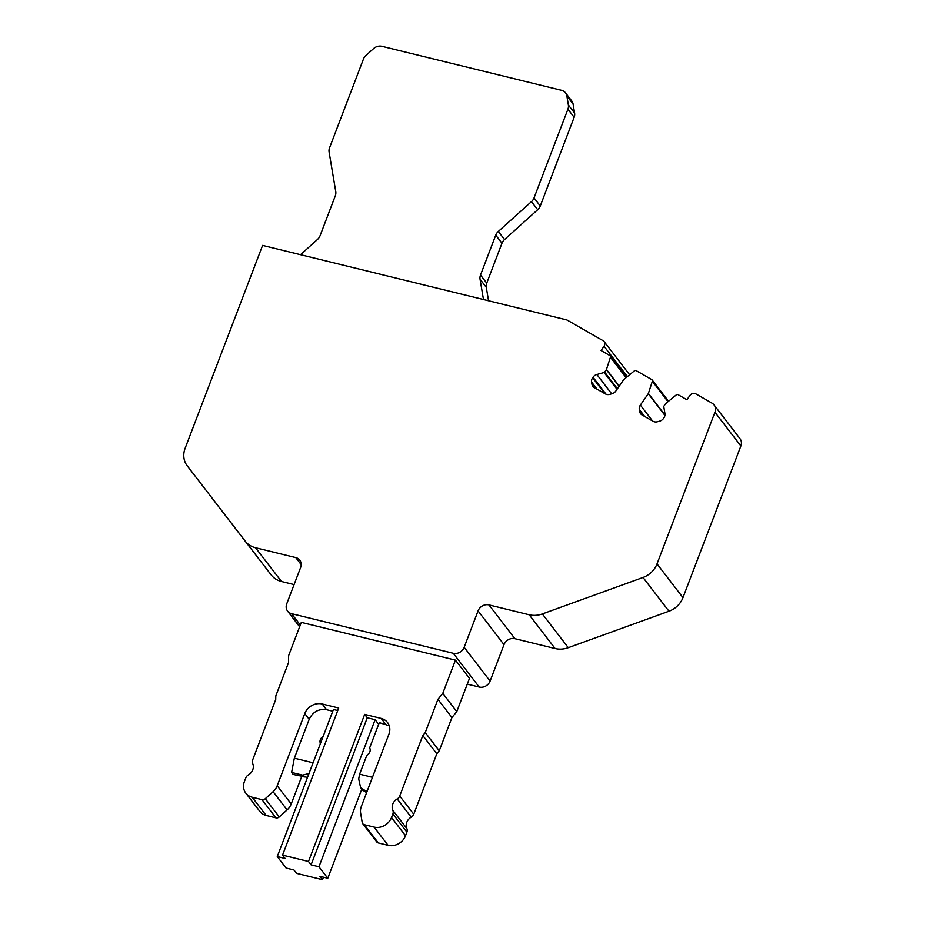 <?xml version="1.0" encoding="UTF-8"?>
<svg xmlns="http://www.w3.org/2000/svg" width="926" height="926" viewBox="0 0 926 926"><rect width="100%" height="100%" fill="white"/><g stroke="black" fill="none" stroke-linecap="round" stroke-linejoin="round"><path stroke-width="1.39" d="M531.478 201.613L537.705 209.716L504.531 239.545L498.315 231.442L531.478 201.613A8.82 7.721 -37.5 0 0 534.047 197.909L567.927 109.187A8.82 7.721 -37.5 0 0 568.379 104.974L566.862 95.934A8.82 7.721 -37.5 0 0 565.531 92.855A8.82 7.721 -37.5 0 0 561.561 90.308L381.882 46.3A8.82 7.721 -37.5 0 0 373.56 48.592L365.99 55.398A8.82 7.721 -37.5 0 0 363.432 59.09L329.54 147.824A8.82 7.721 -37.5 0 0 329.089 152.038L335.756 191.624A8.82 7.721 -37.5 0 1 335.293 195.837L320.06 235.713A8.82 7.721 -37.5 0 1 317.502 239.417L300.51 254.696M498.315 231.442A8.82 7.721 -37.5 0 0 495.746 235.135L480.513 275.022A8.82 7.721 -37.5 0 0 480.062 279.235L483.476 299.515M629.634 374.752L604.134 341.578A4.41 3.854 142.5 0 0 603.115 340.687L566.978 319.968L262.59 245.402L185.119 448.3A21.159 18.532 142.5 0 0 187.214 465.813A21.159 18.532 142.5 0 1 187.214 465.813L245.228 541.154A22.919 20.071 142.5 0 0 255.53 547.752L295.776 557.602A8.82 7.721 142.5 0 1 299.746 560.149A8.82 7.721 142.5 0 1 300.626 567.453L286.724 603.845A8.82 7.721 142.5 0 0 287.604 611.148A8.82 7.721 142.5 0 0 291.563 613.683L300.29 625.038M467.283 684.129L479.217 687.057L453.277 653.293A8.82 7.721 142.5 0 0 464.169 647.309L478.059 610.905A8.82 7.721 142.5 0 1 488.951 604.921L514.891 638.685L555.137 648.536A22.919 20.071 -37.5 0 0 568.298 647.691L668.989 611.229A21.159 18.532 -37.5 0 0 682.971 597.64L740.881 445.985A8.82 7.721 -37.5 0 0 740.013 438.692L714.062 404.928A8.82 7.721 142.5 0 0 712.036 403.157L695.796 393.851A4.41 3.854 142.5 0 0 689.916 395.471L686.942 399.754L678.191 394.731A1.759 1.539 142.5 0 0 676.2 394.974L665.829 403.481A0.88 0.776 142.5 0 0 665.644 403.678L663.954 406.12A0.88 0.776 142.5 0 0 663.803 406.745L664.949 413.552A6.169 5.406 142.5 0 1 663.884 417.892L663.537 418.39A6.169 5.406 142.5 0 1 659.694 421.122L657.46 421.735A6.169 5.406 142.5 0 1 653.073 421.272L642.031 414.941A6.169 5.406 142.5 0 1 640.595 413.702A6.169 5.406 142.5 0 1 639.669 411.538L639.31 409.442A6.169 5.406 142.5 0 1 640.375 405.102L648.269 393.712A0.88 0.776 142.5 0 0 648.385 393.469L652.355 381.292A1.759 1.539 142.5 0 0 651.742 379.567L636.278 370.689A1.759 1.539 142.5 0 0 634.287 370.932L623.916 379.44A0.88 0.776 142.5 0 0 623.73 379.637L615.836 391.027A6.169 5.406 142.5 0 1 611.982 393.758L609.748 394.383A6.169 5.406 142.5 0 1 605.361 393.909L594.318 387.577A6.169 5.406 142.5 0 1 592.895 386.339A6.169 5.406 142.5 0 1 591.957 384.174L591.61 382.079A6.169 5.406 142.5 0 1 592.663 377.739L593.01 377.241A6.169 5.406 142.5 0 1 596.865 374.498L604.111 372.507A0.88 0.776 142.5 0 0 604.655 372.113L606.356 369.671A0.88 0.776 142.5 0 0 606.472 369.428L610.442 357.251L626.103 377.646M604.134 341.578A4.41 3.854 142.5 0 1 604.041 346.22L601.067 350.503L609.829 355.526A1.759 1.539 142.5 0 1 610.442 357.251M453.277 653.293L291.563 613.683M488.951 604.921L529.197 614.783A22.919 20.071 142.5 0 0 542.347 613.938L643.038 577.477A21.159 18.532 142.5 0 0 657.032 563.888L682.971 597.64M714.062 404.928A8.82 7.721 142.5 0 1 714.941 412.232L657.032 563.888M213.154 499.565A21.159 18.532 -37.5 0 0 213.154 499.577A21.159 18.532 -37.5 0 0 213.165 499.589L271.168 574.919A22.919 20.071 -37.5 0 0 281.481 581.505L294.074 584.595M514.891 638.685A8.82 7.721 -37.5 0 0 504.01 644.67L490.109 681.073A8.82 7.721 -37.5 0 1 479.217 687.057M455.465 660.134L442.778 693.366L456.784 711.596L469.482 678.364L455.465 660.134L301.309 622.376L288.623 655.608L288.484 662.715L275.798 695.947L275.728 699.5L252.648 759.957A5.29 4.63 142.5 0 0 252.682 763.533A9.26 8.102 142.5 0 1 248.33 774.935A5.29 4.63 142.5 0 0 245.795 777.886L244.418 781.486A14.11 12.351 142.5 0 0 245.818 793.165A14.11 12.351 142.5 0 0 252.173 797.228L261.942 799.624L275.948 817.855A3.53 3.091 -37.5 0 0 279.282 816.94L287.106 809.891A14.11 12.351 -37.5 0 0 291.204 803.976L277.198 785.746A14.11 12.351 142.5 0 1 273.101 791.661L265.264 798.71A3.53 3.091 142.5 0 1 261.942 799.624M456.784 711.596L451.934 717.546L439.248 750.778L436.817 753.752L413.737 814.22L399.719 795.99A5.29 4.63 142.5 0 1 397.196 798.93A9.26 8.102 142.5 0 0 392.832 810.331A5.29 4.63 142.5 0 1 392.879 813.908L406.884 832.138A5.29 4.63 -37.5 0 0 406.85 828.562A9.26 8.102 -37.5 0 1 411.202 817.16A5.29 4.63 -37.5 0 0 413.737 814.22M405.519 835.738L391.501 817.508A14.11 12.351 142.5 0 1 374.081 827.092L364.323 824.696A3.53 3.091 142.5 0 1 362.726 823.677L376.743 841.908A3.53 3.091 -37.5 0 0 378.329 842.926L388.098 845.322A14.11 12.351 -37.5 0 0 405.519 835.738L406.884 832.138M323.452 877.188L322.503 879.7L296.54 873.345L293.947 869.965L286.088 868.044L277.268 856.562L285.127 858.483L282.534 855.115L308.485 861.469L311.09 864.849L318.949 866.771L327.769 878.253L319.91 876.32L322.503 879.7M301.691 776.544L291.204 803.976M245.818 793.165L259.836 811.396A14.11 12.351 -37.5 0 0 266.179 815.459L275.948 817.855M304.77 713.564A14.11 12.351 142.5 0 1 322.179 703.98L326.589 709.721C318.66 708.61 312.849 711.793 309.18 719.305L304.77 713.564L277.198 785.746M322.179 703.98L338.696 708.031L282.534 855.115M362.726 823.677A3.53 3.091 142.5 0 1 362.193 822.45L360.631 813.109A14.11 12.351 142.5 0 1 361.36 806.361L388.92 734.179A14.11 12.351 142.5 0 0 387.519 722.5A14.11 12.351 142.5 0 0 381.176 718.426L364.659 714.386L308.485 861.469M391.501 817.508L392.879 813.908M399.719 795.99L422.812 735.522L436.817 753.752M442.778 693.366L437.929 699.315L425.242 732.547L422.812 735.522M437.929 699.315L451.934 717.546M277.268 856.562L333.429 709.478L337.747 710.531M364.659 714.386L367.252 717.766L375.111 719.687L318.949 866.771M378.653 724.294L375.111 719.687M425.242 732.547L439.248 750.778M367.252 717.766L311.09 864.849M361.8 789.137L327.769 878.253M566.862 95.934L573.09 104.036A8.82 7.721 -37.5 0 0 571.759 100.957L565.531 92.855M573.09 104.036L574.606 113.076L568.379 104.974M567.927 109.187L574.155 117.289A8.82 7.721 -37.5 0 0 574.606 113.076M574.155 117.289L540.263 206.012L534.047 197.909M537.705 209.716A8.82 7.721 -37.5 0 0 540.263 206.012M504.531 239.545A8.82 7.721 -37.5 0 0 501.973 243.237L486.74 283.125A8.82 7.721 -37.5 0 0 486.289 287.338L488.546 300.753M304.179 777.145L302.617 775.12L291.609 772.423L293.16 774.449L307.49 777.4M302.617 775.12L308.983 773.488M313.081 762.781L294.329 758.186L291.609 772.423M320.176 744.18A5.29 4.63 -37.5 0 0 320.107 742.502A5.29 4.63 -37.5 0 1 323.07 736.621M326.589 709.721L332.758 711.226M309.18 719.305L294.329 758.186M367.24 790.954L364.751 790.341L360.573 787.505L358.698 778.928L359.601 774.171L366.279 756.681A5.29 4.63 -37.5 0 1 368.073 754.25A5.29 4.63 -37.5 0 0 369.636 747.895L379.29 722.627L389.244 725.752M364.751 790.341L366.302 792.367L362.564 790.11M359.601 774.171L372.449 777.319M652.355 381.292L668.016 401.687M648.385 393.469L664.984 415.056M664.926 415.392L648.269 393.712M640.375 405.102L652.587 420.994M644.739 416.492L639.31 409.442M639.669 411.538L642.482 415.195M740.881 445.985L714.941 412.232M668.989 611.229L643.038 577.477M542.347 613.938L568.298 647.691M555.137 648.536L529.197 614.783M504.01 644.67L478.059 610.905M464.169 647.309L490.109 681.073M301.181 564.64L295.776 557.602M255.53 547.752L281.481 581.505M271.168 574.919L245.228 541.154M627.388 376.593L604.041 346.22M606.472 369.428L619.262 386.073M619.124 386.281L606.356 369.671M604.655 372.113L617.422 388.735M617.017 389.314L604.111 372.507M596.865 374.498L611.716 393.839M593.01 377.241L606.09 394.245M592.663 377.739L604.875 393.631M597.027 389.128L591.61 382.079M591.957 384.174L594.781 387.832M266.179 815.459L252.173 797.228M279.282 816.94L265.264 798.71M287.106 809.891L273.101 791.661M381.176 718.426L385.586 724.167M378.329 842.926L364.323 824.696M374.081 827.092L388.098 845.322M392.832 810.331L406.85 828.562M411.202 817.16L397.196 798.93M495.746 235.135L501.973 243.237M486.289 287.338L480.062 279.235M486.74 283.125L480.513 275.022M320.581 743.127L320.107 742.502M652.147 379.915L668.549 401.259M299.619 626.798L287.604 611.148M610.234 355.885L626.636 377.218M360.561 787.517L362.552 790.11"/></g></svg>
